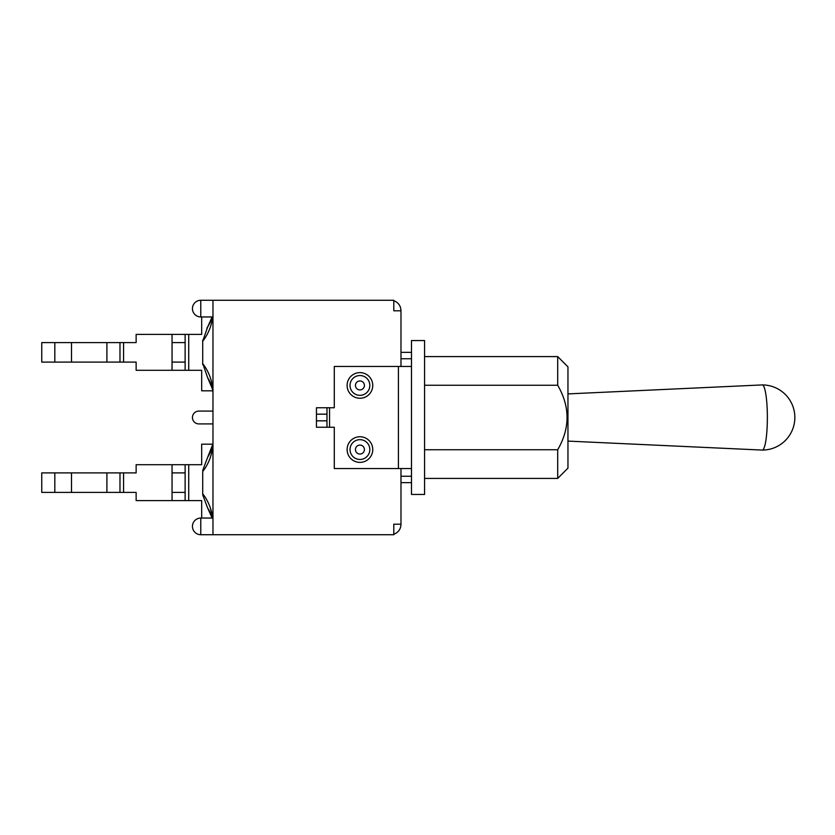 <?xml version="1.0" encoding="UTF-8"?>
<svg xmlns="http://www.w3.org/2000/svg" width="835" height="835" viewBox="0 0 835 835"><rect width="100%" height="100%" fill="white"/><g stroke="black" fill="none" stroke-linecap="round" stroke-linejoin="round"><path stroke-width="1.25" d="M400.977 358.758L411.488 358.758L411.488 366.461L334.282 366.461L334.282 407.751L316.455 407.751L326.976 407.751L326.976 420.83L316.455 420.83L316.455 427.249L329.543 427.249L329.543 407.751M411.488 358.758L411.488 352.349L400.977 352.349M329.543 427.249L334.282 427.249L334.282 468.539L411.488 468.539L411.488 366.461M411.488 468.539L411.488 476.242L400.977 476.242M411.488 352.349L411.488 340.555L424.577 340.555L424.577 494.445L411.488 494.445L411.488 482.651L400.977 482.651L411.488 482.651L411.488 476.242M347.109 449.564A12.828 12.828 0 0 1 366.346 438.458A12.828 12.828 0 0 1 366.346 460.669A12.828 12.828 0 0 1 347.109 449.564M347.109 385.436A12.828 12.828 0 0 1 366.346 374.33A12.828 12.828 0 0 1 366.346 396.541A12.828 12.828 0 0 1 347.109 385.436M326.976 427.249L326.976 420.83M316.455 420.83L316.455 414.17L326.976 414.17M316.455 407.751L316.455 414.17M557.697 385.259C570.159 406.749 570.159 428.251 557.697 449.741L557.697 478.413L567.957 468.153L567.957 366.847L557.697 356.587L557.697 385.259L424.577 385.259M424.577 449.741L557.697 449.741M767.365 417.5A32.575 5.093 -90 0 0 762.272 384.925A32.575 5.093 -90 0 0 762.23 384.925A32.575 32.575 0 0 1 794.847 417.5A32.575 32.575 0 0 1 762.272 450.075A32.575 5.093 -90 0 0 762.272 450.075A32.575 5.093 -90 0 0 767.365 417.5M393.796 534.243C398.305 532.542 400.696 529.275 400.977 524.463L400.977 468.539M400.977 366.461L400.977 310.536C400.696 305.725 398.305 302.458 393.796 300.757M400.977 524.203L393.796 524.203L393.796 534.724L212.967 534.724L212.967 300.276L393.796 300.276L393.796 310.797L400.977 310.797M210.149 512.533L209.752 511.688M212.111 518.044A33.348 33.348 0 0 0 207.675 508.066L212.069 517.846M207.675 508.066L202.707 494.863M212.915 519.026C211.589 509.141 208.186 500.729 202.707 493.788L202.707 471.514C208.249 464.49 211.673 455.962 212.967 445.932M212.507 449L211.412 453.875M212.685 444.617L207.675 457.246M202.707 470.439L207.675 457.225A33.348 33.348 0 0 0 212.748 444.178L201.673 444.178L201.673 464.698L185.13 464.698L185.13 500.603L188.72 500.603L188.72 464.698M210.243 507.586L212.789 518.044M54.828 492.399L41.75 492.399L41.75 472.902L54.828 472.902L54.828 492.399L71.507 492.399L71.507 472.902L54.828 472.902M185.13 492.399L172.052 492.399L172.052 464.698L136.136 464.698L136.136 472.902L119.979 472.902L119.979 492.399L71.507 492.399M106.901 492.399L106.901 472.902L119.979 472.902M185.13 500.603L136.136 500.603L136.136 492.399L123.57 492.399L123.57 472.902M119.979 492.399L123.57 492.399M172.052 464.698L185.13 464.698M172.052 472.902L185.13 472.902M172.052 500.603L172.052 492.399M106.901 472.902L71.507 472.902M201.673 518.044L201.673 500.603L188.72 500.603M210.921 320.671L212.121 316.956L207.665 326.923M212.487 385.853L212.956 388.995M209.105 324.554A33.348 33.348 0 0 0 212.111 316.956A33.348 33.348 0 0 1 209.982 322.832M206.882 328.082A33.348 33.348 0 0 0 208.489 325.629M202.707 340.137L202.707 341.202C208.186 334.282 211.599 325.869 212.915 315.974M185.13 362.098L172.052 362.098L172.052 334.397L185.13 334.397L185.13 370.302L201.673 370.302L201.673 390.822L212.748 390.822A33.348 33.348 0 0 0 207.675 377.775L202.707 363.486L202.707 341.212L207.675 326.934M202.707 363.653L202.707 364.561M210.973 384.204L212.633 390.102M207.675 377.775L212.414 388.922L212.956 392.273M212.956 389.089C211.652 379.059 208.218 370.563 202.654 363.601M54.828 362.098L41.75 362.098L41.75 342.601L54.828 342.601L54.828 362.098L71.507 362.098L71.507 342.601L54.828 342.601M172.052 334.397L136.136 334.397L136.136 342.601L119.979 342.601L119.979 362.098L71.507 362.098M106.901 362.098L106.901 342.601L71.507 342.601M185.13 370.302L136.136 370.302L136.136 362.098L123.57 362.098L123.57 342.601M119.979 362.098L123.57 362.098M188.72 370.302L188.72 334.397L185.13 334.397M188.72 334.397L201.673 334.397L201.673 316.956M106.901 342.601L119.979 342.601M172.052 342.601L185.13 342.601M172.052 370.302L172.052 362.098M212.967 423.909L198.855 423.909A6.409 6.409 0 0 1 192.447 417.5A6.409 6.409 0 0 1 198.855 411.091L212.967 411.091M355.449 449.564A4.478 4.478 0 0 1 362.171 445.681A4.478 4.478 0 0 1 362.171 453.447A4.478 4.478 0 0 1 355.449 449.564M350.032 449.564A9.905 9.905 0 0 0 364.885 458.133A9.905 9.905 0 0 0 364.885 440.984A9.905 9.905 0 0 0 350.032 449.564M355.449 385.436A4.478 4.478 0 0 1 362.171 381.553A4.478 4.478 0 0 1 362.171 389.319A4.478 4.478 0 0 1 355.449 385.436M350.032 385.436A9.905 9.905 0 0 0 364.885 394.016A9.905 9.905 0 0 0 364.885 376.867A9.905 9.905 0 0 0 350.032 385.436M398.41 366.461L398.41 468.539M200.776 316.956L200.776 300.276A8.34 8.34 0 0 0 192.447 308.616A8.34 8.34 0 0 0 200.776 316.956L212.967 316.956M200.776 534.724L200.776 518.044A8.34 8.34 0 0 0 192.447 526.384A8.34 8.34 0 0 0 200.776 534.724L212.967 534.724M424.577 478.413L557.697 478.413M424.577 356.587L557.697 356.587M567.957 441.099L762.23 450.075M567.957 393.901L762.23 384.925M210.858 320.87L211.046 320.316M212.414 388.922L212.967 392.366M212.967 300.276L200.776 300.276M212.967 518.044L200.776 518.044"/></g></svg>
